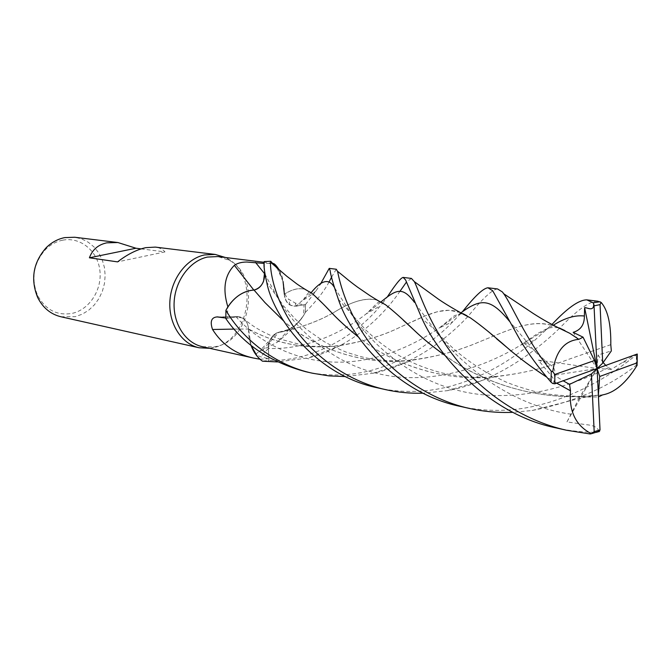 <?xml version="1.0" encoding="UTF-8"?>
<svg xmlns="http://www.w3.org/2000/svg" width="671" height="671" viewBox="0 0 671 671"><rect width="100%" height="100%" fill="white"/><g stroke="black" fill="none" stroke-linecap="round" stroke-linejoin="round"><path stroke-width="0.5" stroke-dasharray="3.35 2.52" d="M253.797 290.031L253.915 290.174C260.902 288.169 264.525 282.759 264.793 273.961L264.198 261.598L264.735 273.961L263.56 281.241C261.531 286.156 258.36 289.1 254.041 290.073L253.999 290.023M460.801 312.812C442.944 305.38 425.573 315.773 400.394 327.087C381.078 336.624 358.649 343.015 333.11 346.27C302.244 348.769 274.053 342.982 248.53 328.899C248.102 323.934 246.131 320.319 242.6 318.046L236.083 316.821L225.85 318.549L225.968 310.203L225.85 318.549L236.091 316.829L242.6 318.046C246.131 320.319 248.102 323.934 248.53 328.899L251.013 345.313M262.294 361.065L268.937 360.503L268.434 348.434L269.608 341.22C271.629 336.314 274.733 333.336 278.926 332.279L278.926 332.321C287.456 331.491 294.821 327.154 301.002 319.312L303.544 315.664C296.599 324.68 287.926 333.479 277.526 342.067L259.09 351.763C256.775 353.072 255.886 354.103 256.439 354.858L260.608 356.804L268.853 358.708L268.417 348.425C268.71 339.887 272.208 334.502 278.901 332.279L278.926 332.321M202.34 346.672L214.15 346.957L217.211 346.286C251.801 338.754 260.591 275.873 229.147 260.264L217.924 256.565M260.046 359.237L268.853 358.708L268.945 360.537L274.02 360.47C318.918 359.606 360.033 331.113 380.39 305.791L382.571 303.183M225.791 318.029L227.385 318.272L227.855 306.949M209.738 348.316L214.603 347.377C250.459 339.551 259.543 274.498 226.949 258.285L225.439 257.496M60.944 316.771L75.244 316.67L82.239 314.196L88.689 310.22L94.334 304.919L98.956 298.52L102.378 291.264L104.475 283.464L105.162 275.404L104.408 267.419L102.244 259.82L98.746 252.908L94.041 246.97L88.304 242.256L81.77 238.96L74.691 237.249M62.688 240.176C56.289 241.459 50.593 244.546 45.586 249.444C33.491 263.166 30.832 278.524 37.626 295.508C45.645 310.027 57.236 315.966 72.409 313.323C89.805 309.365 102.386 289.285 99.828 270.103C97.521 250.87 80.394 236.662 62.688 240.176M284.261 294.049C284.63 299.224 286.601 302.923 290.157 305.162L296.028 306.202L304.064 304.785L295.425 303.133L288.488 299.165C285.46 295.978 283.758 292.204 283.372 287.842L284.261 294.049C284.429 283.321 281.652 274.154 275.932 266.538L273.181 263.426L264.29 263.451L264.651 271.973M279.438 270.212C282.088 274.749 283.405 280.629 283.372 287.842M329.05 281.988C324.445 290.736 316.536 300.885 305.322 312.443L305.297 312.501C298.88 324.395 290.098 331.004 278.951 332.321C290.098 331.013 298.88 324.403 305.297 312.501L305.464 304.533L296.028 306.127C289.386 306.454 285.485 302.47 284.336 294.183L284.37 294.15C284.538 283.363 281.719 274.162 275.932 266.538L270.74 261.313L264.198 261.573M305.322 312.443L305.49 304.525L296.037 306.119L305.464 304.533L305.297 312.501L303.544 315.613L304.064 304.785M253.915 290.174C245.083 290.761 237.316 295.064 230.614 303.082M234.137 329.092L248.589 329.016C247.775 321.577 244.311 317.433 238.188 316.603L227.385 318.272M248.589 329.016C248.48 339.937 251.357 349.037 257.219 356.309M248.513 328.882L248.513 328.882C248.077 323.908 246.106 320.293 242.583 318.029L236.083 316.821M262.546 350.153L279.01 332.17L276.343 333.084C271.059 336.221 268.4 341.338 268.358 348.434L268.853 358.708M279.01 332.17L289.058 329.344L292.791 327.146L298.738 321.988L303.544 315.664M284.345 294.175L284.336 294.183C285.502 302.462 289.394 306.437 296.037 306.119C289.394 306.437 285.502 302.462 284.345 294.175C292.707 288.933 299.862 287.473 305.808 289.788M283.07 281.568L277.24 268.308C282.164 275.672 284.546 284.278 284.387 294.141C292.64 288.941 299.719 287.448 305.615 289.671M278.901 332.279L278.926 332.279C274.733 333.336 271.629 336.314 269.608 341.22L268.434 348.434L268.937 360.503L262.453 361.174M258.587 295.315L254.024 290.065M141.103 248.882L164.991 251.902C162.726 249.243 159.497 247.649 155.295 247.104M164.991 251.902L117.576 261.883M377.479 387.813C389.608 390.53 401.854 391.713 414.217 391.369C460.834 390.656 505.104 366.056 534.804 340.247L551.973 324.479M597.668 301.195C589.767 300.985 577.11 309.968 559.698 328.127M559.455 328.345C535.886 351.151 495.282 382.126 447.406 390.656L423.007 393.181M460.524 406.45C473.516 409.293 486.769 410.585 500.272 410.333C548.652 409.57 596.242 385.775 628.719 360.855L637.249 354.338M637.115 365.343L636.183 365.351C608.748 387.083 574.049 402.139 532.095 410.509L512.862 412.329M467.846 316.586C448.06 337.748 414.41 364.705 373.344 373.21L345.439 376.565M305.75 371.717C316.704 374.166 327.951 375.223 339.492 374.904C385.263 374.15 428.643 347.301 453.051 321.526L462.445 311.755M400.025 291.214C386.823 310.589 355.37 346.286 308.224 357.945L277.417 361.937M262.495 361.208L268.945 360.537M555.965 427.872C569.595 430.883 583.158 432.359 596.653 432.3M377.152 300.13C366.047 297.035 351.101 301.472 332.304 313.432L330.669 314.238C316.158 322.164 298.914 328.194 278.951 332.321L278.926 332.279C298.553 328.287 315.781 322.281 330.618 314.254L332.288 313.432M264.651 271.99L264.198 261.598L270.74 261.313M610.803 344.659L569.553 359.019C546.873 367.7 522.264 373.579 495.743 376.666C444.143 382.696 390.983 363.674 358.557 337.152M610.786 344.684L569.503 359.027C543.334 369.05 515.596 375.139 486.29 377.287C438.062 380.91 386.982 360.805 358.499 337.06M326.299 307.159L311.587 293.126M637.24 354.246C634.145 355.462 629.239 358.197 622.52 362.449L611.247 369.377L605.754 365.401M305.49 304.525L315.949 291.021L320.428 284.16M603.162 362.491L598.071 354.951L611.331 350.925M556.611 383.158L546.462 376.943M460.398 312.585L449.235 310.245L437.811 311.554L425.271 315.882L400.461 327.071C383.275 335.458 363.489 341.556 341.111 345.355C307.276 349.792 276.402 344.315 248.496 328.933M411.415 278.423L406.517 281.971M556.678 383.133L546.353 376.808M496.615 338.796L492.69 335.408M491.222 334.124C483.439 327.23 476.376 321.753 470.027 317.685M552.686 383.476C555.303 382.067 554.179 378.721 549.323 373.437L538.293 360.059L548.903 364.051C554.154 366.668 555.898 370.409 554.12 375.274L563.187 380.784M460.952 312.803L439.128 328.035C413.261 345.968 374.821 363.288 335.005 362.13C294.997 361.317 257.589 341.262 236.091 316.829L225.825 318.557M598.834 431.487C598.071 427.561 593.801 425.288 586.026 424.676L566.961 421.908L579.669 397.131L598.457 396.955M382.78 302.931L387.209 297.094M332.304 313.432C350.908 301.48 365.963 297.11 377.463 300.314M385.196 304.567C390.337 308.224 396.402 313.458 403.388 320.285M444.94 355.328C478.121 379.736 528.194 398.658 581.388 396.46L602.625 394.85M336.297 269.239L331.65 276.989M602.415 394.917L591.805 395.949C537.001 400.864 481.694 382.596 445.041 355.462M578.897 339.367L569.226 333.034M557.19 327.196C532.992 317.769 511.939 328.773 478.725 342.126C455.886 351.931 431.092 358.146 404.345 360.772C357.786 365.016 310.589 345.397 283.397 320.713M497.563 288.949C492.313 289.411 482.457 298.57 468.006 316.427M556.796 326.995C533.52 317.626 511.285 329 478.784 342.109C459.274 350.488 437.475 356.452 413.386 360C364.194 367.112 312.015 347.209 283.439 320.78M566.961 421.908L597.098 368.53L579.669 397.131M538.293 360.059L597.098 368.53L573.143 332.346M598.373 395.211L598.238 397.106M611.247 369.377L597.098 368.53L554.12 375.274M597.098 368.53L598.071 354.951M296.028 306.202L295.425 303.133M236.091 316.746L219.056 316.997M268.358 348.434L260.608 356.804M311.017 292.808L296.028 306.127M380.717 302.168L366.072 313.969C343.72 331.734 307.058 350.027 268.434 348.434L268.417 348.425M636.183 365.351L636.477 355.009M590.086 433.961L596.972 432.3M608.471 367.607C565.359 389.692 508.417 403.833 457.194 390.22C406.089 377.303 367.549 339.526 349.935 311.923L334.049 286.92M315.949 291.021C311.168 295.324 302.948 300.398 304.449 299.434L302.696 300.524L309.197 291.784M545.548 362.65L533.529 349.784L509.532 321.35M462.277 313.617C450.241 316.754 458.704 312.98 439.128 328.035L453.051 321.526M571.155 414.217C509.272 405.527 458.788 362.801 434.556 329.528L414.493 302.395M553.349 325.209L520.679 345.095C483.506 368.119 428.366 385.951 378.226 373.646C327.658 362.03 291.281 323.145 277.324 297.219L265.037 274.296M214.15 346.957L211.424 348.081M37.626 295.508L37.651 297.463M45.586 249.444L46.274 247.607M290.157 305.162L288.488 299.165M238.188 316.603L218.05 316.905M289.058 329.344L277.526 342.067M276.343 333.084L259.09 351.763M333.11 346.27C320.813 346.873 310.589 346.488 302.436 345.104L277.308 338.352C254.854 328.865 250.535 323.934 242.6 318.046L242.583 318.029M229.147 260.264L226.949 258.285M272.543 263.342L264.173 262.302M312.174 373.16L312.678 373.269M566.173 430.161L566.685 430.279M495.743 376.666C482.667 379.92 486.114 379.333 472.25 383.309L447.406 390.656M622.52 362.449L628.719 360.855M338.36 299.274L365.72 329.947C375.685 339.149 378.855 342.294 393.701 352.392C408.362 361.099 419.065 366.601 441.132 372.724C456.741 376.255 471.788 377.773 486.29 377.287M341.111 345.355L308.224 357.945M548.903 364.051L533.537 349.792L520.654 341.027M581.388 396.46C558.985 395.764 543.174 394.028 533.94 391.243C522.592 388.123 513.08 384.961 505.389 381.757L488.161 373.319C477.534 367.163 468.09 360.738 459.811 354.053C450.015 345.817 441.593 337.639 434.556 329.52L421.984 318.574M379.945 301.74C376.414 302.864 376.565 304.156 366.072 313.969L380.39 305.791M532.095 410.509L561.661 403.011C579.568 398.222 583.862 397.567 591.805 395.949M558.23 327.725C548.551 327.003 548.148 328.127 537.949 333.286L520.688 345.095L534.804 340.247M404.345 360.772C391.394 361.409 375.76 359.916 368.748 358.431C363.867 357.551 356.351 355.454 346.219 352.132C336.825 348.249 329.293 344.626 323.632 341.254L306.161 329.092L294.963 318.75L283.816 306.194L266.798 282.457M565.494 330.954L564.94 330.602M559.513 328.069L559.035 327.934M373.344 373.21L413.386 360"/><path stroke-width="1.01" d="M345.439 376.565L328.899 375.877L312.678 373.269C275.362 365.494 241.946 338.494 225.934 310.262L225.968 310.203C233.013 297.756 242.357 291.029 254.007 290.031L253.999 290.023C242.365 291.029 233.013 297.748 225.968 310.203L227.863 306.89C222.453 289.084 224.626 275.219 234.355 265.313C237.459 263.141 241.627 262.051 246.861 262.034L264.139 263.435M251.029 345.33C253.537 352.174 257.345 357.45 262.453 361.174C257.345 357.458 253.537 352.174 251.029 345.33M264.173 262.302L217.924 256.565L207.44 257.06C190.036 260.734 175.257 280.394 174.141 302.009C172.9 323.615 185.473 343.057 202.34 346.672L253.202 357.987C235.706 354.103 222.16 344.609 212.548 329.495C209.847 321.568 211.365 317.375 217.102 316.922L225.791 318.029M251.013 345.313L257.219 356.309L260.046 359.237L253.202 357.995M225.439 257.496L215.215 254.435L204.429 254.946C186.387 258.721 171.038 279.069 169.872 301.455C168.564 323.841 181.598 343.988 199.077 347.771L209.738 348.316M215.215 254.435L155.295 247.104L145.758 247.658C136.75 249.62 127.356 254.359 117.576 261.883L89.411 257.798C92.388 249.646 98.201 244.647 106.848 242.827L117.903 242.533L74.691 237.249L64.768 237.601C57.857 238.977 51.692 242.315 46.274 247.607C33.181 262.462 30.304 279.077 37.651 297.463C42.877 307.804 50.644 314.246 60.944 316.771L199.077 347.771M273.181 263.426C274.54 263.577 276.628 265.842 279.438 270.212M253.797 290.031L234.355 265.313M283.439 320.78L264.986 302.613L254.007 290.031C245.125 290.618 237.333 294.972 230.614 303.082L227.863 306.89M230.614 303.082L227.855 306.941M264.651 271.973L264.735 273.961C264.466 282.6 260.902 287.976 254.041 290.065C258.369 289.1 261.539 286.156 263.56 281.241L264.651 271.99M234.137 329.092L212.548 329.495M257.219 356.309L260.004 359.228M262.294 361.065L260.046 359.237M284.387 294.141L283.07 281.568M277.24 268.308L270.74 261.313L277.24 268.308M117.903 242.533L135.987 248.236L89.411 257.798M135.987 248.236L141.103 248.882M551.973 324.479C567.28 308.064 578.888 299.862 586.789 299.862L593.13 302.772L593.986 304.894L597.098 368.53L594.464 360.52L554.8 374.493L552.787 371.633L551.252 371.197C524.932 337.907 511.973 305.003 503.753 293.772L502.386 291.96L497.563 288.949L487.926 287.775L492.715 290.761L520.654 341.027C528.857 354.464 538.989 368.186 551.05 382.185L552.686 383.476L554.85 383.795L597.098 368.53L599.715 376.49L598.373 395.211M601.141 302.411C607.825 310.128 611.046 324.21 610.795 344.659L611.331 350.925L602.717 363.12L600.05 304.626L601.141 302.411L597.668 301.195L586.789 299.862M423.007 393.181L422.504 393.198C410.174 393.541 397.869 392.35 385.607 389.641C345.297 380.734 311.151 353.609 292.262 324.806C273.55 296.137 270.145 270.094 270.53 263.158L270.74 261.313M270.698 261.279L264.198 261.573L264.173 262.369C263.577 265.573 264.458 272.267 266.798 282.457C272.141 313.533 312.644 374.527 377.479 387.813L385.607 389.641M512.862 412.329L509.817 412.43C496.196 412.749 482.667 411.407 469.222 408.404C425.766 398.826 387.544 369.251 366.14 337.941C344.475 306.337 339.132 278.717 337.588 271.495L336.297 269.239L329.235 268.375L330.132 270.564C330.568 274.867 333.302 284.437 338.36 299.274C349.7 334.502 394.473 392.803 460.054 406.349L460.524 406.45M225.934 310.262L225.825 318.557C243.514 344.391 270.161 362.114 305.75 371.717L312.174 373.16M277.417 361.937L262.453 361.174M387.209 297.094C395.504 284.387 400.805 277.828 403.128 277.408L405.594 279.941L421.984 318.574C439.438 357.584 490.115 414.653 555.965 427.872L566.173 430.161M596.653 432.3L598.834 431.487M563.187 380.784L569.545 384.382L570.501 390.824C568.865 411.482 575.861 425.783 591.47 433.718L590.086 433.961L566.685 430.279C522.206 420.516 480.872 391.612 454.695 357.266C428.031 323.011 419.149 290.845 414.384 281.677L411.415 278.423L403.128 277.408M598.918 431.788L600.033 429.926L597.098 368.53L591.428 373.982L594.179 431.663L591.47 433.718M358.557 337.152C349.071 329.511 340.985 322.298 334.301 315.504C324.898 305.456 317.408 298.041 311.839 293.269L305.615 289.671M358.499 337.06C349.146 329.536 341.094 322.357 334.343 315.538L326.299 307.159M311.587 293.126L305.808 289.788M320.428 284.16L329.235 268.375M605.754 365.401L603.162 362.491M570.501 390.824L556.611 383.158M546.462 376.943C531.877 367.448 519.136 357.978 508.241 348.543C492.925 335.047 480.277 324.806 470.279 317.811L460.398 312.585M406.517 281.971L400.025 291.214M570.543 390.799L556.678 383.133M546.353 376.808C531.885 367.414 519.195 358.004 508.299 348.568L496.615 338.796M492.69 335.408L491.222 334.124M470.027 317.685L460.801 312.812M462.445 311.755C474.674 296.288 483.17 288.295 487.926 287.775M377.463 300.314L385.196 304.567M403.388 320.285L414.695 330.728C422.906 338.578 432.988 346.781 444.94 355.328M598.457 396.955L602.625 394.892C614.821 392.652 626.32 382.805 637.115 365.343L636.938 354.129L597.098 368.53L602.717 363.12M331.65 276.989L329.05 281.988M445.041 355.462C433.281 347.066 423.141 338.805 414.628 330.694C402.659 319.161 392.929 310.497 385.448 304.701L377.152 300.13M593.634 303.661C594.196 312.392 586.915 307.243 584.617 307.687L584.382 316.016C584.441 324.663 580.692 330.107 573.143 332.346L583.057 337.169L578.872 339.325C564.336 340.709 555.647 351.478 552.787 371.633M569.226 333.034L557.19 327.196M283.397 320.713L265.028 302.646L258.587 295.315M578.872 339.325L569.687 333.244L556.796 326.995M584.617 307.687L597.098 368.53M583.057 337.169L594.464 360.52M569.545 384.382L591.428 373.982M599.715 376.49L636.896 362.919M637.366 354.196L636.938 354.129M264.726 273.877L255.534 262.411M600.109 301.757L593.13 302.772M551.252 371.197L551.05 382.185M600.05 304.626L594.095 305.842M594.179 431.663L600.033 429.926M334.049 286.92C328.916 278.197 321.266 280.134 311.109 292.724M509.532 321.35C490.627 298.318 481.199 298.016 460.952 312.803M414.493 302.395C402.608 286.475 396.653 289.025 380.985 301.95M584.382 316.016C575.173 314.925 564.823 317.987 553.349 325.209M554.8 374.493L554.85 383.795M218.05 316.905L217.102 316.922M460.054 406.349L469.222 408.404M311.839 293.269C303.535 288.605 296.792 283.942 296.548 283.69L286.685 276.142L270.631 262.311M309.197 291.784L310.077 292.019M470.279 317.811C462.671 314.07 447.876 305.716 438.448 299.191L414.376 281.677M466.949 315.747L463.284 313.81M462.99 313.743L462.277 313.617M382.998 303.149L379.945 301.74M337.53 271.302C346.89 278.633 346.748 279.178 357.526 287.121L369.134 295.081C369.654 295.425 376.901 300.231 385.448 304.701M564.94 330.602L559.513 328.069M559.035 327.934L558.23 327.725M503.753 293.772L533.37 313.558C542.94 319.614 550.665 324.294 569.687 333.244M592.132 433.508L599.656 431.143M637.232 354.045L637.173 362.969"/></g></svg>
